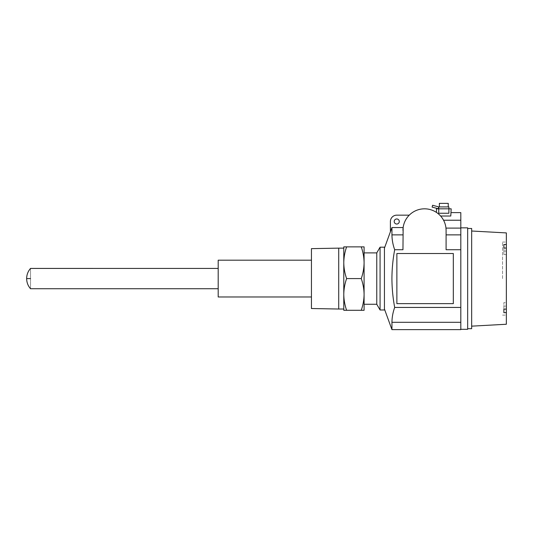 <?xml version="1.0" encoding="UTF-8"?>
<svg xmlns="http://www.w3.org/2000/svg" width="533" height="533" viewBox="0 0 533 533"><rect width="100%" height="100%" fill="white"/><g stroke="black" fill="none" stroke-linecap="round" stroke-linejoin="round"><path stroke-width="0.4" stroke-dasharray="2.67 2" d="M384.44 247.185L384.44 309.979M394.213 221.501A2.538 2.538 0 0 0 396.745 224.033A2.538 2.538 0 0 0 399.284 221.501A2.538 2.538 0 0 0 396.745 218.963A2.538 2.538 0 0 0 394.213 221.501M460.812 278.586L460.812 329.327L460.812 278.586M30.534 278.586L30.534 268.432L30.534 278.586C30.534 291.684 30.534 291.684 30.534 278.586C30.534 265.481 30.534 265.481 30.534 278.586L26.65 278.586M218.197 260.191L218.197 296.974M311.439 248.644L311.439 308.52M338.715 248.138L338.715 309.027M343.785 278.586L343.785 246.872L346.617 246.872C344.804 252.036 343.858 257.326 343.785 262.729C343.858 268.126 344.804 273.416 346.617 278.586C344.804 283.749 343.858 289.039 343.785 294.443L343.785 278.586M343.785 310.299L343.785 294.443C343.858 299.839 344.804 305.129 346.617 310.299L343.785 310.299M346.617 278.586L361.247 278.586C363.066 283.749 364.006 289.039 364.086 294.443C364.006 299.839 363.066 305.129 361.247 310.299L346.617 310.299M361.247 310.299L364.086 310.299L364.086 262.729C364.006 268.126 363.066 273.416 361.247 278.586M361.247 246.872C363.066 252.036 364.006 257.326 364.086 262.729L364.086 246.872L346.617 246.872M376.771 252.895L376.771 304.27M380.069 247.185L380.069 309.979M391.948 227.558L403.148 227.558A21.567 21.567 0 0 1 409.251 215.159L396.745 215.159A6.343 6.343 0 0 0 390.403 221.501L390.403 231.795L391.948 227.558L391.948 234.866C392.002 239.863 392.921 244.814 394.686 249.724C391.035 268.965 391.035 288.2 394.686 307.441C392.921 312.351 392.002 317.302 391.948 322.298L391.948 329.641M394.686 307.441L460.812 307.441L460.812 329.641M460.812 307.441L460.812 249.724L446.094 249.724L446.094 230.376A21.567 21.567 0 0 0 424.528 208.816A21.567 21.567 0 0 0 402.961 230.376L402.961 249.724L394.686 249.724M453.323 303.637L396.872 303.637L396.872 253.528L453.323 253.528L453.323 303.637L453.323 253.528L396.872 253.528L396.872 303.637L453.323 303.637L396.872 303.637L396.872 253.528L453.323 253.528L453.323 303.637M402.961 234.866L402.961 249.724L402.961 230.376L402.961 234.866L391.948 234.866M409.251 215.159A21.567 21.567 0 0 0 403.148 227.558L402.961 230.376M460.812 249.724L460.812 212.62M460.812 228.097L445.974 228.097A21.567 21.567 0 0 0 443.556 220.229L440.624 216.025A21.567 21.567 0 0 0 436.454 212.407A21.567 21.567 0 0 1 440.624 216.025L443.556 220.229A21.567 21.567 0 0 1 445.974 228.097L446.094 249.724L446.094 230.376M451.171 212.62L450.785 216.025L451.171 212.62M440.624 216.025L450.785 216.025L451.171 208.816L436.454 208.816L436.454 212.407M467.661 227.844L467.661 329.327M438.739 208.816L438.739 206.911L438.739 208.816L448.886 208.816L448.886 213.253L448.886 208.816L448.886 213.253L438.739 213.253L448.886 213.253L438.739 213.253L438.739 208.816L438.739 213.253L438.739 208.816L448.886 208.816L438.739 208.816L448.886 208.816L448.886 206.911L438.739 206.911L438.739 208.816A1.905 1.905 0 0 1 438.246 208.749L432.116 207.104M467.661 278.586L467.661 228.477L467.661 278.586M471.665 228.477L471.665 328.688M471.665 278.586L471.665 326.156L471.665 278.586M448.253 206.911L439.372 206.911L448.253 206.911M506.35 232.914L506.35 244.587L503.878 244.494L503.878 247.992L506.35 248.085L506.35 309.08L503.878 309.173L503.878 312.671L506.35 312.578L506.35 324.251M432.609 205.272L438.739 206.911L438.246 208.749M439.372 203.359L448.253 203.359M506.35 309.08L506.35 248.085L506.35 302.611L503.878 302.611L506.35 302.611L506.35 309.08L506.35 306.109L503.878 306.109L503.878 312.671L503.878 306.109L506.35 306.109L506.35 312.578M503.878 309.173L503.878 302.611L503.878 309.173M503.878 247.992L503.878 254.561L506.35 254.561L503.878 254.561L503.878 244.494L503.878 251.056L506.35 251.056L503.878 251.056L503.878 254.561L503.878 247.992M506.35 244.587L506.35 248.085M502.546 278.586L502.546 242.049L502.546 278.586M391.948 322.298L460.812 322.298M446.094 234.866L460.812 234.866M460.812 220.229L443.556 220.229M502.546 242.049L506.35 242.049M502.546 315.116L506.35 315.116"/><path stroke-width="0.8" d="M384.44 309.027L391.948 329.641L391.948 322.298C392.002 317.302 392.921 312.351 394.686 307.441C392.894 297.82 391.975 288.2 391.922 278.586C391.975 268.965 392.894 259.344 394.686 249.724C392.921 244.814 392.002 239.863 391.948 234.866L391.948 227.558L390.403 231.795L390.403 221.501A6.343 6.343 0 0 1 396.745 215.159L409.251 215.159M384.44 248.138L390.403 231.755M394.213 221.501A2.538 2.538 0 0 0 396.745 224.033A2.538 2.538 0 0 0 399.284 221.501A2.538 2.538 0 0 0 396.745 218.963A2.538 2.538 0 0 0 394.213 221.501M460.812 329.327L467.661 329.327L467.661 227.844L460.812 227.844M30.534 278.586C30.534 291.684 30.534 291.684 30.534 278.586C30.534 265.481 30.534 265.481 30.534 278.586L26.65 278.586C26.697 274.722 27.989 271.337 30.534 268.425L218.197 268.432M311.439 296.974L218.197 296.974L218.197 260.191L311.439 260.191M311.439 278.586L311.439 248.644L338.715 248.138L338.715 309.027L311.439 308.52L311.439 278.586M343.785 294.443L343.785 310.299L346.617 310.299C344.804 305.129 343.858 299.839 343.785 294.443C343.858 289.039 344.804 283.749 346.617 278.586C344.804 273.416 343.858 268.126 343.785 262.729L343.785 294.443M343.785 246.872L343.785 262.729C343.858 257.326 344.804 252.036 346.617 246.872L343.785 246.872M361.247 310.299C363.066 305.129 364.006 299.839 364.086 294.443L364.086 310.299L346.617 310.299M361.247 278.586C363.066 273.416 364.006 268.126 364.086 262.729L364.086 294.443C364.006 289.039 363.066 283.749 361.247 278.586L346.617 278.586M361.247 246.872L364.086 246.872L364.086 262.729C364.006 257.326 363.066 252.036 361.247 246.872L346.617 246.872M364.086 304.27L376.771 304.27L376.771 252.895L364.086 252.895M376.771 304.27L380.069 309.979L380.069 247.185L376.771 252.895M380.069 309.979L384.44 309.979L384.44 247.185L380.069 247.185M391.948 329.641L460.812 329.641L460.812 307.441L394.686 307.441M394.686 249.724L402.961 249.724L403.148 227.558L391.948 227.558M402.961 230.376A21.567 21.567 0 0 1 424.528 208.816A21.567 21.567 0 0 1 446.094 230.376L446.094 249.724L460.812 249.724L460.812 307.441M451.171 212.62L460.812 212.62L460.812 249.724M446.094 230.376L445.974 228.097L460.812 228.097M396.872 253.528L396.872 303.637L453.323 303.637L453.323 253.528L396.872 253.528M436.454 212.407L436.454 208.816L438.739 208.816A1.905 1.905 0 0 1 438.246 208.749L438.739 206.911L448.886 206.911L448.886 208.816L451.171 208.816L450.785 216.025L440.624 216.025M467.661 328.688L471.665 328.688L471.665 228.477L467.661 228.477M438.739 208.816L448.886 208.816L448.886 213.253L438.739 213.253L438.739 206.911L432.609 205.272L432.116 207.104L438.246 208.749M471.665 326.156L506.35 324.251L506.35 312.578L503.878 312.671L503.878 309.173L506.35 309.08L506.35 248.085L503.878 247.992L503.878 244.494L506.35 244.587L506.35 232.914L471.665 231.016M439.372 206.911L439.372 203.359L448.253 203.359L448.253 206.911M506.35 312.578L506.35 309.08M506.35 244.587L506.35 248.085M460.812 322.298L391.948 322.298M391.948 234.866L402.961 234.866M460.812 234.866L446.094 234.866M443.556 220.229L460.812 220.229M218.197 288.733L30.534 288.733M30.534 288.739C27.989 285.828 26.697 282.443 26.65 278.586M343.785 309.027L338.715 309.027M343.785 248.138L338.715 248.138"/></g></svg>
